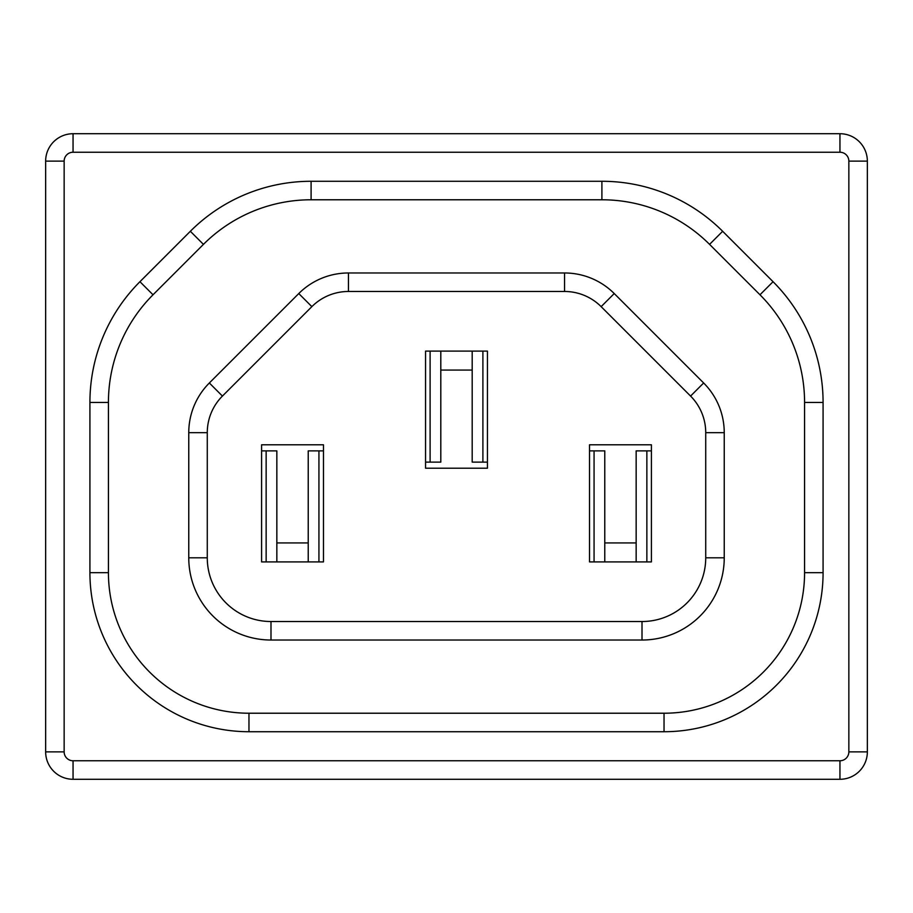 <?xml version="1.0" encoding="UTF-8"?>
<svg xmlns="http://www.w3.org/2000/svg" width="913" height="913" viewBox="0 0 913 913"><rect width="100%" height="100%" fill="white"/><g stroke="black" fill="none" stroke-linecap="round" stroke-linejoin="round"><path stroke-width="1.37" d="M425.561 351.094L425.561 468.209L487.439 468.209L487.439 351.094L425.561 351.094L430.103 351.094L430.103 462.126L440.808 462.126L440.808 351.094L472.192 351.094L472.192 462.126L482.897 462.126L482.897 351.094L487.439 351.094M323.476 444.791L323.476 561.906L261.597 561.906L261.597 444.791L323.476 444.791M348.458 272.976L564.542 272.976L564.542 291.475L348.458 291.475L348.458 272.976A70.267 70.267 0 0 0 298.768 293.552L209.351 382.981A70.267 70.267 0 0 0 188.763 432.671L188.763 557.809A82.216 82.216 0 0 0 270.99 640.024L642.01 640.024A82.216 82.216 0 0 0 724.237 557.809A82.216 82.216 0 0 1 642.01 640.024L642.01 621.525A63.716 63.716 0 0 0 705.726 557.809L724.237 557.809L724.237 432.671A70.267 70.267 0 0 0 703.649 382.981A70.267 70.267 0 0 1 724.237 432.671L705.726 432.671L705.726 557.809M348.458 291.475A51.767 51.767 0 0 0 311.858 306.642L222.43 396.071L209.351 382.981A70.267 70.267 0 0 0 188.763 432.671L188.763 557.809A82.216 82.216 0 0 0 270.99 640.024L270.99 621.525L642.01 621.525M564.542 291.475A51.767 51.767 0 0 1 601.142 306.642L614.232 293.552A70.267 70.267 0 0 0 564.542 272.976A70.267 70.267 0 0 1 614.232 293.552L703.649 382.981L690.57 396.071A51.767 51.767 0 0 1 705.726 432.671M248.964 731.724A159.045 159.045 0 0 1 89.919 572.679L108.43 572.679A140.545 140.545 0 0 0 248.964 713.224L664.036 713.224L664.036 731.724L248.964 731.724L248.964 713.224A140.545 140.545 0 0 1 108.43 572.679L108.43 402.45A152.254 152.254 0 0 1 153.019 294.785L203.439 244.376A152.254 152.254 0 0 1 311.093 199.776L601.907 199.776A152.254 152.254 0 0 1 709.561 244.376L759.981 294.785A152.254 152.254 0 0 1 804.57 402.45A152.254 152.254 0 0 0 759.981 294.785L773.06 281.706L722.651 231.286L709.561 244.376M664.036 731.724A159.045 159.045 0 0 0 823.081 572.679L804.57 572.679A140.545 140.545 0 0 1 664.036 713.224A140.545 140.545 0 0 0 804.57 572.679L804.57 402.45L823.081 402.45A170.754 170.754 0 0 0 773.06 281.706M73.051 133.72A27.401 27.401 0 0 0 45.65 161.133L45.65 751.867A27.401 27.401 0 0 0 73.051 779.28L839.949 779.28A27.401 27.401 0 0 0 867.35 751.867L867.35 161.133A27.401 27.401 0 0 0 839.949 133.72L73.051 133.72L73.051 152.231A8.902 8.902 0 0 0 64.15 161.133L45.65 161.133M589.524 444.791L589.524 561.906L651.403 561.906L651.403 444.791L589.524 444.791M651.403 450.874L636.156 450.874L636.156 561.906L604.771 561.906L604.771 450.874L594.066 450.874L594.066 561.906L589.524 561.906M589.524 450.874L594.066 450.874M651.403 561.906L646.861 561.906L646.861 450.874M636.156 542.938L604.771 542.938M323.476 450.874L308.229 450.874L308.229 561.906L276.844 561.906L276.844 450.874L266.139 450.874L266.139 561.906L261.597 561.906M261.597 450.874L266.139 450.874M323.476 561.906L318.934 561.906L318.934 450.874M308.229 542.938L276.844 542.938M425.561 462.126L430.103 462.126M487.439 462.126L482.897 462.126M440.808 370.062L472.192 370.062M222.43 396.071A51.767 51.767 0 0 0 207.274 432.671L207.274 557.809L188.763 557.809M207.274 557.809A63.716 63.716 0 0 0 270.99 621.525M207.274 432.671L188.763 432.671M311.858 306.642L298.768 293.552M601.142 306.642L690.57 396.071M89.919 572.679L89.919 402.45L108.43 402.45A152.254 152.254 0 0 1 153.019 294.785L139.94 281.706L190.349 231.286L203.439 244.376A152.254 152.254 0 0 1 311.093 199.776L311.093 181.276L601.907 181.276L601.907 199.776M190.349 231.286A170.754 170.754 0 0 1 311.093 181.276M89.919 402.45A170.754 170.754 0 0 1 139.94 281.706M823.081 572.679L823.081 402.45M64.15 161.133L64.15 751.867L45.65 751.867M64.15 751.867A8.902 8.902 0 0 0 73.051 760.769L73.051 779.28M73.051 760.769L839.949 760.769L839.949 779.28M839.949 133.72L839.949 152.231A8.902 8.902 0 0 1 848.85 161.133L848.85 751.867L867.35 751.867M848.85 751.867A8.902 8.902 0 0 1 839.949 760.769M848.85 161.133L867.35 161.133M839.949 152.231L73.051 152.231M722.651 231.286A170.754 170.754 0 0 0 601.907 181.276"/></g></svg>
